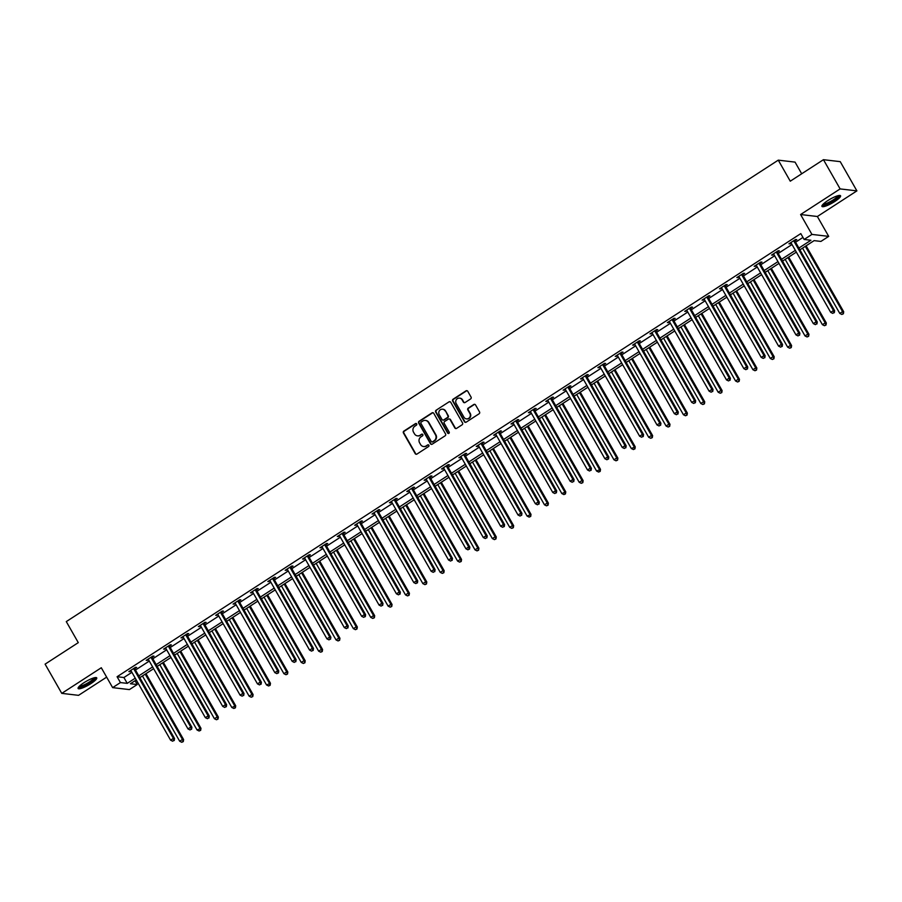 <?xml version="1.0" encoding="UTF-8"?>
<svg xmlns="http://www.w3.org/2000/svg" width="902" height="902" viewBox="0 0 902 902"><rect width="100%" height="100%" fill="white"/><g stroke="black" fill="none" stroke-linecap="round" stroke-linejoin="round"><path stroke-width="1.35" d="M416.701 423.895A0.947 0.891 -83.3 0 0 415.484 423.59L403.87 431.111A1.353 1.274 -83.3 0 0 403.431 432.971L415.213 453.627A1.353 1.274 -83.3 0 0 416.961 454.067L428.574 446.535A0.947 0.891 -83.3 0 0 428.224 444.799A0.947 0.891 -83.3 0 0 427.661 444.934L426.15 445.904A4.318 4.07 -83.3 0 1 420.558 444.506L419.577 442.781A4.318 4.07 -83.3 0 1 420.986 436.839L422.486 435.869A0.947 0.891 -83.3 0 0 422.136 434.121A0.947 0.891 -83.3 0 0 421.572 434.257L420.061 435.238A4.318 4.07 -83.3 0 1 414.48 433.828L413.488 432.103A4.318 4.07 -83.3 0 1 414.897 426.172L416.397 425.192A0.947 0.891 -83.3 0 0 416.701 423.895M416.273 423.512A0.947 0.891 -83.3 0 0 415.935 423.647L404.322 431.167A1.353 1.274 -83.3 0 0 403.882 433.028L415.664 453.683A1.353 1.274 -83.3 0 0 416.374 454.258M428.45 444.855A0.947 0.891 -83.3 0 0 428.112 444.99L426.15 445.904M422.361 434.189A0.947 0.891 -83.3 0 0 422.023 434.313L420.061 435.238M827.709 200.661A10.723 2.199 150.3 0 0 821.936 206.389A10.723 2.199 150.3 0 0 834.79 201.496A10.723 2.199 150.3 0 0 840.563 195.768A10.723 2.199 150.3 0 0 827.709 200.661M83.886 682.758A10.723 2.199 150.3 0 0 78.102 688.485A10.723 2.199 150.3 0 0 90.955 683.581A10.723 2.199 150.3 0 0 96.739 677.853A10.723 2.199 150.3 0 0 83.886 682.758M470.618 398.932A1.353 1.274 -83.3 0 0 471.058 397.083L467.755 391.288A1.353 1.274 -83.3 0 0 466.007 390.848L453.108 399.203A1.353 1.274 -83.3 0 0 452.669 401.063L464.451 421.719A1.353 1.274 -83.3 0 0 466.199 422.147L479.097 413.792A1.353 1.274 -83.3 0 0 479.537 411.932L475.546 404.942A1.353 1.274 -83.3 0 0 473.798 404.502L468.273 408.076A1.353 1.274 -83.3 0 0 467.834 409.936L469.818 413.398A3.608 3.405 -83.3 0 1 466.469 418.889A3.608 3.405 -83.3 0 1 463.966 417.198L456.209 403.6A3.608 3.405 -83.3 0 1 459.558 398.12A3.608 3.405 -83.3 0 1 462.061 399.812L463.357 402.078A1.353 1.274 -83.3 0 0 465.105 402.506L470.618 398.932M823.447 159.688L840.236 161.65L856.9 190.874L840.123 188.913L823.447 159.688L790.265 181.189L778.268 160.15L66.286 621.602L78.282 642.641L45.1 664.143L61.764 693.367L101.295 667.751L112.637 687.628L120.428 682.577L117.091 676.726L800.796 233.607L804.133 239.458L811.924 234.407L828.701 236.369L820.91 241.42L814.111 240.631L799.916 249.831M840.123 188.913L800.593 214.529L811.924 234.407M433.761 413.319A1.353 1.274 -83.3 0 0 432.013 412.879L419.114 421.234A1.353 1.274 -83.3 0 0 418.675 423.094L430.457 443.739A1.353 1.274 -83.3 0 0 432.205 444.179L445.103 435.824A1.353 1.274 -83.3 0 0 445.543 433.963L433.761 413.319M436.117 410.218L449.016 401.864A1.353 1.274 -83.3 0 1 450.763 402.303L462.534 422.948A1.353 1.274 -83.3 0 1 462.106 424.808L456.581 428.382A1.353 1.274 -83.3 0 1 454.833 427.943L450.053 419.565A1.353 1.274 -83.3 0 0 448.305 419.137L444.641 421.505A1.353 1.274 -83.3 0 0 444.212 423.365L449.185 432.081A0.947 0.891 -83.3 0 1 448.305 433.512A0.947 0.891 -83.3 0 1 447.651 433.073L435.677 412.079A1.353 1.274 -83.3 0 1 436.117 410.218L449.016 401.864M61.764 693.367L78.553 695.341L106.65 677.131M801.698 173.782L795.045 162.112L778.268 160.15M117.091 676.726L123.901 677.526L131.917 672.328M135.469 670.028L149.292 661.076M152.844 658.764L166.656 649.812M170.219 647.512L184.031 638.56M187.582 636.248L201.394 627.296M204.957 624.996L218.769 616.043M222.332 613.732L236.144 604.78M239.695 602.48L253.507 593.527M257.07 591.216L270.882 582.264M274.445 579.963L288.257 571M291.808 568.7L305.62 559.747M309.183 557.447L322.995 548.484M326.547 546.184L340.37 537.231M343.921 534.92L357.733 525.967M361.296 523.667L375.108 514.715M378.66 512.404L392.483 503.451M396.034 501.151L409.846 492.199M413.409 489.887L427.221 480.935M430.773 478.635L444.596 469.683M448.147 467.371L461.959 458.419M465.522 456.119L479.334 447.166M482.886 444.855L496.709 435.903M500.26 433.603L514.072 424.65M517.635 422.339L531.447 413.387M534.999 411.087L548.822 402.134M552.374 399.823L566.185 390.87M569.748 388.57L583.56 379.618M587.112 377.307L600.924 368.354M604.487 366.054L618.298 357.091M621.861 354.79L635.673 345.838M639.225 343.538L653.037 334.574M656.6 332.274L670.412 323.322M673.974 321.011L687.786 312.058M691.338 309.758L705.15 300.806M708.713 298.494L722.525 289.542M726.076 287.242L739.899 278.29M743.451 275.978L757.263 267.026M760.826 264.726L774.638 255.773M778.189 253.462L792.012 244.51M795.564 242.21L802.96 237.418M134.86 668.596L136.664 667.435L135.525 667.3L128.851 671.629L131.162 670.998M152.235 657.344L154.028 656.171L152.9 656.036L146.214 660.365L148.526 659.745M169.599 646.08L171.403 644.919L170.275 644.783L163.589 649.113L165.9 648.482A1.376 1.297 -83.3 0 0 165.551 648.076L165.393 647.94M186.973 634.828L188.777 633.655L187.639 633.52L180.964 637.849L183.275 637.229A1.376 1.297 -83.3 0 0 182.926 636.812L182.756 636.688M204.348 623.564L206.141 622.403L205.013 622.267L198.327 626.597L200.639 625.965M221.712 612.311L223.516 611.139L222.377 611.004L215.702 615.333L218.013 614.713M239.086 601.048L240.89 599.886L239.752 599.751L233.077 604.081L235.377 603.449A1.376 1.297 -83.3 0 0 235.039 603.043L234.87 602.908M256.461 589.795L258.254 588.623L257.126 588.487L250.44 592.817L252.752 592.186A1.376 1.297 -83.3 0 0 252.413 591.78L252.244 591.656M273.825 578.532L275.629 577.37L274.49 577.235L267.815 581.564L270.126 580.933M291.199 567.279L293.003 566.106L291.865 565.971L285.19 570.301L287.49 569.669M308.563 556.015L310.367 554.843L309.239 554.719L302.553 559.048L304.865 558.417A1.376 1.297 -83.3 0 0 304.526 558.011L304.357 557.876M325.938 544.763L327.742 543.59L326.603 543.455L319.928 547.785L322.24 547.153M343.312 533.499L345.116 532.327L343.978 532.203L337.292 536.532L339.603 535.901A1.376 1.297 -83.3 0 0 339.265 535.495L339.096 535.36M360.676 522.247L362.48 521.074L361.352 520.939L354.666 525.268L356.978 524.637A1.376 1.297 -83.3 0 0 356.64 524.231L356.47 524.107M378.051 510.983L379.855 509.81L378.716 509.686L372.041 514.016L374.353 513.385M395.426 499.719L397.23 498.558L396.091 498.423L389.405 502.752L391.716 502.121M412.789 488.467L414.593 487.294L413.466 487.17L406.779 491.5L409.091 490.868M430.164 477.203L431.968 476.042L430.829 475.906L424.154 480.236L426.466 479.605M447.539 465.951L449.343 464.778L448.204 464.643L441.518 468.984L443.829 468.352M464.902 454.687L466.706 453.526L465.579 453.39L458.892 457.72L461.204 457.088A1.376 1.297 -83.3 0 0 460.854 456.683L460.697 456.547M482.277 443.434L484.081 442.262L482.942 442.127L476.267 446.456L478.579 445.836A1.376 1.297 -83.3 0 0 478.229 445.419L478.071 445.295M499.652 432.171L501.444 431.009L500.317 430.874L493.631 435.204L495.942 434.572M517.015 420.918L518.819 419.746L517.692 419.61L511.006 423.94L513.317 423.32M534.39 409.655L536.194 408.493L535.055 408.358L528.38 412.688L530.692 412.056M551.765 398.402L553.557 397.23L552.43 397.094L545.744 401.424L548.055 400.804M569.128 387.138L570.932 385.977L569.805 385.842L563.119 390.171L565.43 389.54M586.503 375.886L588.307 374.713L587.168 374.578L580.493 378.908L582.805 378.288A1.376 1.297 -83.3 0 0 582.455 377.87L582.286 377.746M603.878 364.622L605.67 363.461L604.543 363.326L597.857 367.655L600.168 367.024A1.376 1.297 -83.3 0 0 599.83 366.618L599.661 366.483M621.241 353.37L623.045 352.197L621.906 352.062L615.232 356.391L617.543 355.76M638.616 342.106L640.42 340.945L639.281 340.809L632.606 345.139L634.907 344.508A1.376 1.297 -83.3 0 0 634.568 344.102L634.399 343.966M655.991 330.854L657.783 329.681L656.656 329.546L649.97 333.875L652.281 333.244A1.376 1.297 -83.3 0 0 651.943 332.838L651.774 332.714M673.354 319.59L675.158 318.417L674.019 318.293L667.345 322.623L669.656 321.991M690.729 308.337L692.533 307.165L691.394 307.03L684.719 311.359L687.02 310.728M708.093 297.074L709.897 295.901L708.769 295.777L702.083 300.107L704.394 299.475A1.376 1.297 -83.3 0 0 704.056 299.058L703.887 298.934M725.467 285.821L727.271 284.649L726.133 284.513L719.458 288.843L721.769 288.212A1.376 1.297 -83.3 0 0 721.42 287.806L721.262 287.682M742.842 274.558L744.646 273.385L743.507 273.261L736.833 277.59L739.133 276.959M760.206 263.294L762.01 262.132L760.882 261.997L754.196 266.327L756.507 265.695A1.376 1.297 -83.3 0 0 756.169 265.289L756 265.154M777.58 252.041L779.384 250.869L778.246 250.745L771.571 255.074L773.882 254.443A1.376 1.297 -83.3 0 0 773.533 254.026L773.375 253.902M794.955 240.778L796.759 239.616L795.62 239.481L788.934 243.811L791.246 243.179M800.593 214.529L817.37 216.503L856.9 190.874M817.37 216.503L828.701 236.369M135.041 680.739L137.217 684.539L129.414 689.59L112.637 687.628M798.901 248.05L810.932 240.259L804.133 239.458M120.428 682.577L127.238 683.366L135.255 678.18M138.807 675.869L152.618 666.916M156.181 664.616L169.993 655.664M173.545 653.352L187.368 644.4M190.92 642.1L204.731 633.136M208.294 630.836L222.106 621.884M225.658 619.584L239.47 610.62M243.033 608.32L256.844 599.368M260.407 597.056L274.219 588.104M277.771 585.804L291.583 576.852M295.146 574.54L308.958 565.588M312.52 563.288L326.332 554.335M329.884 552.024L343.696 543.072M347.259 540.772L361.071 531.819M364.622 529.508L378.445 520.555M381.997 518.255L395.809 509.303M399.372 506.992L413.184 498.039M416.735 495.739L430.558 486.787M434.11 484.475L447.922 475.523M451.485 473.223L465.297 464.271M468.848 461.959L482.671 453.007M486.223 450.707L500.035 441.755M503.598 439.443L517.41 430.491M520.961 428.191L534.785 419.238M538.336 416.927L552.148 407.975M555.711 405.674L569.523 396.711M573.074 394.411L586.898 385.458M590.449 383.158L604.261 374.195M607.824 371.895L621.636 362.942M625.187 360.631L638.999 351.679M642.562 349.378L656.374 340.426M659.937 338.115L673.749 329.162M677.301 326.862L691.112 317.91M694.675 315.599L708.487 306.646M712.05 304.346L725.862 295.394M729.414 293.082L743.225 284.13M746.788 281.83L760.6 272.878M764.152 270.566L777.975 261.614M781.527 259.314L795.338 250.361M136.258 679.95L130.407 683.739L137.217 684.539M796.353 252.132L782.541 261.084M778.978 263.395L765.167 272.348M761.615 274.648L747.803 283.6M744.24 285.911L730.428 294.864M726.877 297.164L713.054 306.116M709.502 308.428L695.69 317.38M692.127 319.68L678.315 328.632M674.764 330.944L660.941 339.896M657.389 342.196L643.577 351.149M640.014 353.46L626.202 362.412M622.651 364.712L608.827 373.665M605.276 375.976L591.464 384.928M587.901 387.229L574.089 396.181M570.538 398.492L556.714 407.445M553.163 409.745L539.351 418.697M535.788 421.008L521.976 429.961M518.424 432.261L504.601 441.225M501.05 443.525L487.238 452.477M483.675 454.777L469.863 463.741M466.311 466.041L452.488 474.993M448.937 477.305L435.125 486.257M431.562 488.557L417.75 497.509M414.198 499.821L400.387 508.773M396.824 511.073L383.012 520.026M379.449 522.337L365.637 531.289M362.085 533.589L348.273 542.542M344.711 544.853L330.899 553.805M327.336 556.106L313.524 565.058M309.972 567.369L296.16 576.322M292.598 578.622L278.786 587.574M275.234 589.885L261.411 598.838M257.859 601.138L244.047 610.09M240.484 612.402L226.673 621.354M223.121 623.654L209.298 632.606M205.746 634.918L191.934 643.87M188.371 646.17L174.56 655.123M171.008 657.434L157.185 666.386M153.633 668.686L139.821 677.65M123.901 677.526L127.238 683.366M129.978 671.764L129.617 671.133M147.353 660.501L146.992 659.869M164.728 649.248L164.356 648.617M182.091 637.985L181.73 637.353M199.466 626.732L199.105 626.089M216.83 615.468L216.469 614.837M234.204 604.216L233.844 603.573M251.579 592.952L251.218 592.321M268.943 581.7L268.582 581.057M286.317 570.436L285.957 569.805M303.692 559.184L303.331 558.541M321.056 547.92L320.695 547.288M338.43 536.656L338.07 536.025M355.805 525.404L355.444 524.772M373.169 514.14L372.808 513.509M390.543 502.888L390.183 502.256M407.918 491.624L407.557 490.992M425.282 480.371L424.921 479.74M442.656 469.108L442.296 468.476M460.031 457.855L459.67 457.224M477.395 446.591L477.034 445.96M494.77 435.339L494.409 434.708M512.144 424.075L511.784 423.444M529.508 412.823L529.147 412.191M546.883 401.559L546.522 400.928M564.257 390.307L563.885 389.664M581.621 379.043L581.26 378.412M598.996 367.79L598.635 367.148M616.37 356.527L615.998 355.895M633.734 345.274L633.373 344.632M651.109 334.011L650.748 333.379M668.472 322.758L668.111 322.115M685.847 311.494L685.486 310.863M703.222 300.231L702.861 299.599M720.585 288.978L720.224 288.347M737.96 277.715L737.599 277.083M755.335 266.462L754.974 265.831M772.698 255.198L772.337 254.567M790.073 243.946L789.712 243.315M417.694 435.869A4.318 4.07 -83.3 0 0 420.524 435.283M423.782 446.546A4.318 4.07 -83.3 0 0 426.612 445.96M433.05 412.733A1.353 1.274 -83.3 0 0 432.464 412.924L419.565 421.29A1.353 1.274 -83.3 0 0 419.137 423.139L430.908 443.795A1.353 1.274 -83.3 0 0 431.63 444.382M421.234 422.057A0.947 0.891 -83.3 0 0 420.93 423.365L431.269 441.495A0.947 0.891 -83.3 0 0 432.498 441.8L434.076 440.774A4.318 4.07 -83.3 0 0 435.486 434.832L428.416 422.44A4.318 4.07 -83.3 0 0 422.824 421.031L421.234 422.057M432.159 441.924A0.947 0.891 -83.3 0 0 432.949 441.856L432.498 441.8M425.643 420.445A4.318 4.07 -83.3 0 1 428.867 422.497L435.937 434.888A4.318 4.07 -83.3 0 1 434.527 440.819L432.949 441.856M450.042 401.717A1.353 1.274 -83.3 0 0 449.467 401.909M449.343 418.99A1.353 1.274 -83.3 0 1 450.504 419.622L455.284 427.999A1.353 1.274 -83.3 0 0 455.995 428.585M436.568 410.275A1.353 1.274 -83.3 0 0 436.128 412.124L448.102 433.129A0.947 0.891 -83.3 0 0 448.542 433.512M445.092 410.884A3.608 3.405 -83.3 0 0 439.319 410.85A3.608 3.405 -83.3 0 0 439.251 414.672L441.98 419.464A1.353 1.274 -83.3 0 0 443.728 419.904L447.392 417.525A1.353 1.274 -83.3 0 0 447.832 415.664L445.554 410.929A3.608 3.405 -83.3 0 0 442.814 409.226M443.153 420.095A1.353 1.274 -83.3 0 0 444.179 419.949L443.728 419.904M445.554 410.929L448.283 415.721A1.353 1.274 -83.3 0 1 447.843 417.581L444.179 419.949M459.783 398.154A3.608 3.405 -83.3 0 1 462.512 399.857L463.808 402.123A1.353 1.274 -83.3 0 0 464.519 402.709M466.695 418.9A3.608 3.405 -83.3 0 0 470.269 413.454L469.818 413.398M474.835 404.355A1.353 1.274 -83.3 0 0 474.249 404.547L468.724 408.132A1.353 1.274 -83.3 0 0 468.296 409.982L470.269 413.454M467.044 390.701A1.353 1.274 -83.3 0 0 466.458 390.893L453.559 399.259A1.353 1.274 -83.3 0 0 453.12 401.108L464.902 421.764A1.353 1.274 -83.3 0 0 465.612 422.35M142.437 675.948L179.69 741.241L182.475 739.437L183.602 739.572L146 673.636M182.847 741.534L181.73 742.267L183.298 741.591L182.475 739.437L145.222 674.144M181.73 742.267L179.69 741.241M183.602 739.572L183.298 741.591M133.721 668.472L133.755 668.686A1.376 1.297 -83.3 0 0 133.924 669.171L173.398 738.377L170.613 740.181L131.14 670.975A1.376 1.297 -83.3 0 0 130.813 670.592L130.655 670.457M134.736 667.807L134.894 668.81A1.376 1.297 -83.3 0 0 135.063 669.307L174.537 738.512L173.398 738.377L173.77 740.474L172.654 741.196L173.77 740.474M174.221 740.531L174.537 738.512M170.613 740.181L172.654 741.196M94.936 677.616A9.279 1.894 -29.7 0 1 90.91 681.946A9.279 1.894 -29.7 0 1 81.913 686.636A9.279 1.894 -29.7 0 1 78.812 686.817M79.455 686.14A8.592 1.759 150.3 0 0 81.947 685.723A8.592 1.759 150.3 0 0 89.501 681.912A8.592 1.759 150.3 0 0 94.034 677.83M78.136 687.809A10.655 2.176 150.3 0 0 81.169 687.279A10.655 2.176 150.3 0 0 90.471 682.6A10.655 2.176 150.3 0 0 96.142 677.549M838.77 195.531A9.279 1.894 -29.7 0 1 833.775 200.503A9.279 1.894 -29.7 0 1 822.647 204.72M823.289 204.044A8.592 1.759 150.3 0 0 833.222 199.894A8.592 1.759 150.3 0 0 837.857 195.734M821.97 205.724A10.655 2.176 150.3 0 0 834.226 200.56A10.655 2.176 150.3 0 0 839.965 195.452M159.812 664.684L197.053 729.989L200.977 728.309L163.375 662.384M200.21 730.282L199.105 731.003L200.672 730.338L199.838 728.185L162.597 662.88M199.105 731.003L197.053 729.989M200.977 728.309L200.672 730.338M177.187 653.431L214.428 718.725L217.213 716.921L218.352 717.056L180.738 651.12M217.585 719.018L216.469 719.74L218.036 719.074L217.213 716.921L179.972 651.627M216.469 719.74L214.428 718.725M218.352 717.056L218.036 719.074M151.096 657.208L151.13 657.423A1.376 1.297 -83.3 0 0 151.299 657.908L190.773 727.113L187.988 728.917L148.514 659.712A1.376 1.297 -83.3 0 0 148.187 659.328L148.018 659.204M152.111 656.555L152.258 657.558A1.376 1.297 -83.3 0 0 152.427 658.043L191.9 727.249L190.773 727.113L191.145 729.222L190.029 729.943L191.145 729.222M191.596 729.267L191.9 727.249M187.988 728.917L190.029 729.943M168.471 645.945L168.505 646.159A1.376 1.297 -83.3 0 0 168.663 646.655L208.136 715.861L205.363 717.665L165.889 648.459M169.486 645.291L169.632 646.294A1.376 1.297 -83.3 0 0 169.801 646.79L209.275 715.996L208.136 715.861L208.509 717.958L207.404 718.68L208.509 717.958M208.971 718.015L209.275 715.996M205.363 717.665L207.404 718.68M194.55 642.168L231.803 707.472L235.715 705.792L198.113 639.868M234.96 707.766L233.844 708.487L235.411 707.822L234.588 705.668L197.335 640.364M233.844 708.487L231.803 707.472M235.715 705.792L235.411 707.822M211.925 630.915L249.166 696.209L251.951 694.405L253.09 694.54L215.477 628.604M252.323 696.502L251.218 697.223L252.785 696.558L251.951 694.405L214.71 629.111M251.218 697.223L249.166 696.209M253.09 694.54L252.785 696.558M229.3 619.651L266.541 684.956L270.465 683.276L232.851 617.351M269.698 685.249L268.582 685.971L270.149 685.306L269.326 683.152L232.085 617.847M268.582 685.971L266.541 684.956M270.465 683.276L270.149 685.306M185.835 634.692L185.868 634.907A1.376 1.297 -83.3 0 0 186.037 635.391L225.511 704.597L222.726 706.401L183.253 637.195M186.849 634.038L187.007 635.042A1.376 1.297 -83.3 0 0 187.176 635.527L226.65 704.733L225.511 704.597L225.883 706.706L224.767 707.427L225.883 706.706M226.334 706.751L226.65 704.733M222.726 706.401L224.767 707.427M203.209 623.429L203.243 623.643A1.376 1.297 -83.3 0 0 203.412 624.139L242.886 693.345L240.101 695.149L200.627 625.943A1.376 1.297 -83.3 0 0 200.3 625.56L200.131 625.424M204.224 622.775L204.371 623.778A1.376 1.297 -83.3 0 0 204.54 624.274L244.014 693.48L242.886 693.345L243.258 695.442L242.142 696.164L243.258 695.442M243.709 695.498L244.014 693.48M240.101 695.149L242.142 696.164M220.584 612.176L220.607 612.39A1.376 1.297 -83.3 0 0 220.776 612.875L260.25 682.081L257.476 683.885L218.002 614.679A1.376 1.297 -83.3 0 0 217.664 614.296L217.506 614.172M221.599 611.522L221.745 612.526A1.376 1.297 -83.3 0 0 221.915 613.01L261.388 682.216L260.25 682.081L260.622 684.19L259.517 684.911L260.622 684.19M261.084 684.235L261.388 682.216M257.476 683.885L259.517 684.911M237.948 600.912L237.981 601.127A1.376 1.297 -83.3 0 0 238.151 601.623L277.624 670.829L274.839 672.633L235.366 603.427M238.962 600.258L239.12 601.262A1.376 1.297 -83.3 0 0 239.289 601.758L278.763 670.953L277.624 670.829L277.996 672.926L276.88 673.647L277.996 672.926M278.447 672.982L278.763 670.953M274.839 672.633L276.88 673.647M255.322 589.66L255.356 589.874A1.376 1.297 -83.3 0 0 255.525 590.359L294.999 659.565L292.214 661.369L252.74 592.163M256.337 589.006L256.484 590.009A1.376 1.297 -83.3 0 0 256.653 590.494L296.127 659.7L294.999 659.565L295.371 661.662L294.255 662.395L295.371 661.662M295.822 661.718L296.127 659.7M292.214 661.369L294.255 662.395M272.697 578.396L272.72 578.61A1.376 1.297 -83.3 0 0 272.889 579.107L312.363 648.312L309.589 650.116L270.104 580.911A1.376 1.297 -83.3 0 0 269.777 580.527L269.619 580.392M273.712 577.742L273.858 578.746A1.376 1.297 -83.3 0 0 274.028 579.231L313.501 648.437L312.363 648.312L312.735 650.41L311.63 651.131L312.735 650.41M313.197 650.466L313.501 648.437M309.589 650.116L311.63 651.131M290.061 567.144L290.094 567.358A1.376 1.297 -83.3 0 0 290.264 567.843L329.737 637.049L326.952 638.853L287.479 569.647A1.376 1.297 -83.3 0 0 287.152 569.263L286.983 569.139M291.075 566.479L291.233 567.493A1.376 1.297 -83.3 0 0 291.402 567.978L330.876 637.184L329.737 637.049L330.109 639.146L328.993 639.868L330.109 639.146M330.56 639.202L330.876 637.184M326.952 638.853L328.993 639.868M307.435 555.88L307.469 556.094A1.376 1.297 -83.3 0 0 307.638 556.59L347.112 625.796L344.327 627.6L304.853 558.394M308.45 555.226L308.597 556.23A1.376 1.297 -83.3 0 0 308.766 556.714L348.24 625.92L347.112 625.796L347.484 627.893L346.368 628.615L347.484 627.893M347.935 627.95L348.24 625.92M344.327 627.6L346.368 628.615M324.81 544.628L324.833 544.842A1.376 1.297 -83.3 0 0 325.002 545.327L364.476 614.533L361.691 616.337L322.217 547.131A1.376 1.297 -83.3 0 0 321.89 546.747L321.732 546.623M325.825 543.962L325.972 544.977A1.376 1.297 -83.3 0 0 326.141 545.462L365.614 614.668L364.476 614.533L364.848 616.63L363.743 617.351L364.848 616.63M365.31 616.686L365.614 614.668M361.691 616.337L363.743 617.351M342.174 533.364L342.208 533.578A1.376 1.297 -83.3 0 0 342.377 534.074L381.85 603.28L379.065 605.084L339.592 535.878M343.188 532.71L343.346 533.713A1.376 1.297 -83.3 0 0 343.515 534.198L382.989 603.404L381.85 603.28L382.222 605.377L381.106 606.099L382.222 605.377M382.673 605.434L382.989 603.404M379.065 605.084L381.106 606.099M359.548 522.111L359.582 522.326A1.376 1.297 -83.3 0 0 359.751 522.81L399.225 592.016L396.44 593.82L356.966 524.614M360.563 521.446L360.71 522.461A1.376 1.297 -83.3 0 0 360.879 522.946L400.353 592.152L399.225 592.016L399.597 594.114L398.481 594.835L399.597 594.114M400.048 594.17L400.353 592.152M396.44 593.82L398.481 594.835M376.923 510.848L376.946 511.062A1.376 1.297 -83.3 0 0 377.115 511.558L416.589 580.753L413.804 582.568L374.33 513.362A1.376 1.297 -83.3 0 0 374.003 512.967L373.845 512.843M377.938 510.194L378.085 511.197A1.376 1.297 -83.3 0 0 378.254 511.682L417.727 580.888L416.589 580.753L416.961 582.861L415.856 583.583L416.961 582.861M417.423 582.918L417.727 580.888M413.804 582.568L415.856 583.583M394.287 499.595L394.321 499.809A1.376 1.297 -83.3 0 0 394.49 500.294L433.963 569.5L431.179 571.304L391.705 502.098A1.376 1.297 -83.3 0 0 391.378 501.715L391.209 501.591M395.302 498.93L395.459 499.933A1.376 1.297 -83.3 0 0 395.628 500.43L435.102 569.636L433.963 569.5L434.336 571.597L433.219 572.319L434.336 571.597M434.787 571.654L435.102 569.636M431.179 571.304L433.219 572.319M411.662 488.332L411.695 488.546A1.376 1.297 -83.3 0 0 411.864 489.031L451.338 558.237L448.553 560.041L409.08 490.835A1.376 1.297 -83.3 0 0 408.741 490.451L408.583 490.327M412.676 487.678L412.823 488.681A1.376 1.297 -83.3 0 0 412.992 489.166L452.466 558.372L451.338 558.237L451.71 560.345L450.594 561.067L451.71 560.345M452.161 560.39L452.466 558.372M448.553 560.041L450.594 561.067M429.025 477.079L429.059 477.293A1.376 1.297 -83.3 0 0 429.228 477.778L468.702 546.984L465.917 548.788L426.443 479.582A1.376 1.297 -83.3 0 0 426.116 479.199L425.958 479.063M430.051 476.414L430.198 477.417A1.376 1.297 -83.3 0 0 430.367 477.913L469.841 547.119L468.702 546.984L469.074 549.081L467.969 549.803L469.074 549.081M469.525 549.138L469.841 547.119M465.917 548.788L467.969 549.803M446.4 465.815L446.434 466.03A1.376 1.297 -83.3 0 0 446.603 466.514L486.077 535.72L483.292 537.524L443.818 468.318A1.376 1.297 -83.3 0 0 443.491 467.935L443.322 467.811M447.415 465.161L447.572 466.165A1.376 1.297 -83.3 0 0 447.73 466.65L487.215 535.856L486.077 535.72L486.449 537.829L485.332 538.55L486.449 537.829M486.9 537.874L487.215 535.856M483.292 537.524L485.332 538.55M463.775 454.563L463.808 454.777A1.376 1.297 -83.3 0 0 463.978 455.262L503.451 524.468L500.666 526.272L461.193 457.066M464.789 453.898L464.936 454.901A1.376 1.297 -83.3 0 0 465.105 455.397L504.579 524.603L503.451 524.468L503.823 526.565L502.707 527.287L503.823 526.565M504.274 526.621L504.579 524.603M500.666 526.272L502.707 527.287M481.138 443.299L481.172 443.513A1.376 1.297 -83.3 0 0 481.341 443.998L520.815 513.204L518.03 515.008L478.556 445.802M482.153 442.645L482.311 443.649A1.376 1.297 -83.3 0 0 482.48 444.134L521.954 513.339L520.815 513.204L521.187 515.313L520.071 516.034L521.187 515.313M521.638 515.358L521.954 513.339M518.03 515.008L520.071 516.034M498.513 432.047L498.547 432.261A1.376 1.297 -83.3 0 0 498.716 432.746L538.19 501.952L535.405 503.756L495.931 434.55A1.376 1.297 -83.3 0 0 495.604 434.166L495.435 434.031M499.528 431.382L499.674 432.385A1.376 1.297 -83.3 0 0 499.843 432.881L539.317 502.087L538.19 501.952L538.562 504.049L537.445 504.77L538.562 504.049M539.013 504.105L539.317 502.087M535.405 503.756L537.445 504.77M246.663 608.399L283.916 673.693L286.701 671.889L287.828 672.024L250.226 606.088M287.073 673.986L285.957 674.707L287.524 674.042L286.701 671.889L249.448 606.595M285.957 674.707L283.916 673.693M287.828 672.024L287.524 674.042M264.038 597.135L301.279 662.44L304.064 660.625L305.203 660.76L267.59 594.835M304.436 662.733L303.331 663.455L304.899 662.79L304.064 660.625L266.823 595.331M303.331 663.455L301.279 662.44M305.203 660.76L304.899 662.79M281.413 585.872L318.654 651.176L321.439 649.372L322.578 649.508L284.964 583.571M321.811 651.469L320.695 652.191L322.262 651.526L321.439 649.372L284.198 584.068M320.695 652.191L318.654 651.176M322.578 649.508L322.262 651.526M298.776 574.619L336.029 639.913L338.814 638.109L339.941 638.244L302.339 572.319M339.186 640.217L338.07 640.939L339.637 640.262L338.814 638.109L301.561 572.815M338.07 640.939L336.029 639.913M339.941 638.244L339.637 640.262M316.151 563.355L353.392 628.66L356.177 626.856L357.316 626.991L319.703 561.055M356.549 628.953L355.433 629.675L357 629.01L356.177 626.856L318.936 561.551M355.433 629.675L353.392 628.66M357.316 626.991L357 629.01M333.526 552.103L370.767 617.396L373.552 615.592L374.68 615.728L337.077 549.803M373.924 617.701L372.808 618.422L374.375 617.746L373.552 615.592L336.311 550.299M372.808 618.422L370.767 617.396M374.68 615.728L374.375 617.746M350.889 540.839L388.142 606.144L390.927 604.34L392.054 604.475L354.452 538.539M391.299 606.437L390.183 607.159L391.75 606.494L390.927 604.34L353.674 539.035M390.183 607.159L388.142 606.144M392.054 604.475L391.75 606.494M368.264 529.587L405.505 594.88L408.29 593.076L409.429 593.212L371.816 527.275M408.662 595.185L407.546 595.906L409.113 595.23L408.29 593.076L371.049 527.783M407.546 595.906L405.505 594.88M409.429 593.212L409.113 595.23M385.639 518.323L422.88 583.628L425.665 581.824L426.793 581.959L389.19 516.023M426.037 583.921L424.921 584.643L426.488 583.977L425.665 581.824L388.412 516.519M424.921 584.643L422.88 583.628M426.793 581.959L426.488 583.977M403.002 507.071L440.255 572.364L443.04 570.56L444.167 570.695L406.565 504.759M443.412 572.669L442.296 573.39L443.863 572.714L443.04 570.56L405.787 505.267M442.296 573.39L440.255 572.364M444.167 570.695L443.863 572.714M420.377 495.807L457.618 561.112L460.403 559.308L461.542 559.443L423.929 493.507M460.775 561.405L459.659 562.126L461.226 561.461L460.403 559.308L423.162 494.003M459.659 562.126L457.618 561.112M461.542 559.443L461.226 561.461M437.752 484.554L474.993 549.848L477.778 548.044L478.906 548.179L441.303 482.243M478.15 550.152L477.034 550.874L478.601 550.197L477.778 548.044L440.526 482.75M477.034 550.874L474.993 549.848M478.906 548.179L478.601 550.197M455.115 473.291L492.368 538.595L495.142 536.791L496.28 536.927L458.678 470.991M495.514 538.889L494.409 539.61L495.976 538.945L495.142 536.791L457.9 471.487M494.409 539.61L492.368 538.595M496.28 536.927L495.976 538.945M472.49 462.038L509.731 527.332L512.516 525.528L513.655 525.663L476.042 459.727M512.888 527.636L511.772 528.358L513.339 527.681L512.516 525.528L475.275 460.234M511.772 528.358L509.731 527.332M513.655 525.663L513.339 527.681M489.854 450.774L527.106 516.079L531.019 514.399L493.417 448.474M530.263 516.372L529.147 517.094L530.714 516.429L529.891 514.275L492.639 448.97M529.147 517.094L527.106 516.079M531.019 514.399L530.714 516.429M507.228 439.522L544.481 504.816L547.255 503.012L548.393 503.147L510.791 437.211M547.627 505.109L546.522 505.83L548.089 505.165L547.255 503.012L510.013 437.718M546.522 505.83L544.481 504.816M548.393 503.147L548.089 505.165M524.603 428.258L561.845 493.563L565.768 491.883L528.155 425.958M565.002 493.856L563.885 494.578L565.453 493.913L564.629 491.759L527.388 426.454M563.885 494.578L561.845 493.563M565.768 491.883L565.453 493.913M541.967 417.006L579.219 482.299L582.004 480.495L583.132 480.631L545.53 414.695M582.376 482.593L581.26 483.314L582.827 482.649L582.004 480.495L544.752 415.202M581.26 483.314L579.219 482.299M583.132 480.631L582.827 482.649M559.341 405.742L596.594 471.047L600.506 469.367L562.904 403.442M599.74 471.34L598.635 472.062L600.202 471.396L599.368 469.243L562.126 403.938M598.635 472.062L596.594 471.047M600.506 469.367L600.202 471.396M576.716 394.49L613.958 459.783L616.742 457.979L617.881 458.115L580.268 392.178M617.115 460.076L615.998 460.798L617.566 460.133L616.742 457.979L579.501 392.686M615.998 460.798L613.958 459.783M617.881 458.115L617.566 460.133M594.08 383.226L631.332 448.531L635.245 446.851L597.643 380.926M634.489 448.824L633.373 449.546L634.94 448.88L634.117 446.727L596.865 381.422M633.373 449.546L631.332 448.531M635.245 446.851L634.94 448.88M611.455 371.974L648.696 437.267L651.481 435.463L652.62 435.598L615.006 369.662M651.853 437.56L650.748 438.282L652.315 437.617L651.481 435.463L614.239 370.17M650.748 438.282L648.696 437.267M652.62 435.598L652.315 437.617M628.829 360.71L666.071 426.015L668.856 424.199L669.994 424.335L632.381 358.41M669.228 426.308L668.111 427.029L669.679 426.364L668.856 424.199L631.614 358.906M668.111 427.029L666.071 426.015M669.994 424.335L669.679 426.364M646.193 349.446L683.445 414.751L686.23 412.947L687.358 413.082L649.756 347.146M686.602 415.044L685.486 415.766L687.053 415.1L686.23 412.947L648.978 347.642M685.486 415.766L683.445 414.751M687.358 413.082L687.053 415.1M663.568 338.194L700.809 403.487L703.594 401.683L704.733 401.818L667.119 335.894M703.966 403.792L702.861 404.513L704.428 403.837L703.594 401.683L666.352 336.39M702.861 404.513L700.809 403.487M704.733 401.818L704.428 403.837M680.942 326.93L718.184 392.235L720.969 390.431L722.107 390.566L684.494 324.63M721.341 392.528L720.224 393.249L721.792 392.584L720.969 390.431L683.727 325.126M720.224 393.249L718.184 392.235M722.107 390.566L721.792 392.584M698.306 315.677L735.558 380.971L738.343 379.167L739.471 379.302L701.869 313.366M738.715 381.275L737.599 381.997L739.166 381.32L738.343 379.167L701.091 313.873M737.599 381.997L735.558 380.971M739.471 379.302L739.166 381.32M715.681 304.414L752.922 369.719L755.707 367.915L756.846 368.05L719.232 302.114M756.079 370.012L754.974 370.733L756.53 370.068L755.707 367.915L718.466 302.61M754.974 370.733L752.922 369.719M756.846 368.05L756.53 370.068M733.055 293.161L770.297 358.455L773.082 356.651L774.22 356.786L736.607 290.85M773.454 358.759L772.337 359.481L773.905 358.804L773.082 356.651L735.84 291.357M772.337 359.481L770.297 358.455M774.22 356.786L773.905 358.804M750.419 281.898L787.672 347.202L790.456 345.398L791.584 345.534L753.982 279.597M790.828 347.495L789.712 348.217L791.279 347.552L790.456 345.398L753.204 280.094M789.712 348.217L787.672 347.202M791.584 345.534L791.279 347.552M767.794 270.645L805.035 335.939L807.82 334.135L808.959 334.27L771.345 268.334M808.192 336.243L807.076 336.965L808.643 336.288L807.82 334.135L770.579 268.841M807.076 336.965L805.035 335.939M808.959 334.27L808.643 336.288M785.168 259.381L822.41 324.686L825.195 322.882L826.322 323.017L788.72 257.081M825.567 324.979L824.451 325.701L826.018 325.036L825.195 322.882L787.942 257.577M824.451 325.701L822.41 324.686M826.322 323.017L826.018 325.036M515.888 420.783L515.921 420.997A1.376 1.297 -83.3 0 0 516.091 421.482L555.564 490.688L552.779 492.492L513.306 423.286A1.376 1.297 -83.3 0 0 512.967 422.903L512.81 422.779M516.902 420.129L517.049 421.133A1.376 1.297 -83.3 0 0 517.218 421.617L556.692 490.823L555.564 490.688L555.936 492.796L554.82 493.518L555.936 492.796M556.387 492.842L556.692 490.823M552.779 492.492L554.82 493.518M533.251 409.519L533.285 409.733A1.376 1.297 -83.3 0 0 533.454 410.23L572.928 479.436L570.143 481.24L530.669 412.034A1.376 1.297 -83.3 0 0 530.342 411.65L530.184 411.515M534.266 408.865L534.424 409.869A1.376 1.297 -83.3 0 0 534.593 410.365L574.067 479.571L572.928 479.436L573.3 481.533L572.184 482.254L573.3 481.533M573.751 481.589L574.067 479.571M570.143 481.24L572.184 482.254M550.626 398.267L550.66 398.481A1.376 1.297 -83.3 0 0 550.829 398.966L590.303 468.172L587.518 469.976L548.044 400.77A1.376 1.297 -83.3 0 0 547.717 400.387L547.548 400.262M551.641 397.613L551.787 398.616A1.376 1.297 -83.3 0 0 551.956 399.101L591.43 468.307L590.303 468.172L590.675 470.28L589.558 471.002L590.675 470.28M591.126 470.325L591.43 468.307M587.518 469.976L589.558 471.002M568.001 387.003L568.034 387.217A1.376 1.297 -83.3 0 0 568.192 387.713L607.677 456.919L604.892 458.723L565.419 389.517A1.376 1.297 -83.3 0 0 565.08 389.134L564.923 388.999M569.015 386.349L569.162 387.353A1.376 1.297 -83.3 0 0 569.331 387.849L608.805 457.055L607.677 456.919L608.038 459.017L606.933 459.738L608.038 459.017M608.5 459.073L608.805 457.055M604.892 458.723L606.933 459.738M585.364 375.751L585.398 375.965A1.376 1.297 -83.3 0 0 585.567 376.45L625.041 445.656L622.256 447.46L582.782 378.254M586.379 375.097L586.537 376.1A1.376 1.297 -83.3 0 0 586.706 376.585L626.18 445.791L625.041 445.656L625.413 447.764L624.297 448.486L625.413 447.764M625.864 447.809L626.18 445.791M622.256 447.46L624.297 448.486M602.739 364.487L602.773 364.701A1.376 1.297 -83.3 0 0 602.942 365.197L642.416 434.403L639.631 436.207L600.157 367.001M603.754 363.833L603.9 364.836A1.376 1.297 -83.3 0 0 604.069 365.321L643.543 434.527L642.416 434.403L642.788 436.5L641.672 437.222L642.788 436.5M643.239 436.557L643.543 434.527M639.631 436.207L641.672 437.222M620.114 353.234L620.136 353.449A1.376 1.297 -83.3 0 0 620.305 353.934L659.779 423.139L657.006 424.943L617.532 355.738A1.376 1.297 -83.3 0 0 617.193 355.354L617.036 355.23M621.128 352.569L621.275 353.584A1.376 1.297 -83.3 0 0 621.444 354.069L660.918 423.275L659.779 423.139L660.151 425.237L659.046 425.958L660.151 425.237M660.614 425.293L660.918 423.275M657.006 424.943L659.046 425.958M637.477 341.971L637.511 342.185A1.376 1.297 -83.3 0 0 637.68 342.681L677.154 411.887L674.369 413.691L634.895 344.485M638.492 341.317L638.65 342.32A1.376 1.297 -83.3 0 0 638.819 342.805L678.293 412.011L677.154 411.887L677.526 413.984L676.41 414.706L677.526 413.984M677.977 414.041L678.293 412.011M674.369 413.691L676.41 414.706M654.852 330.718L654.886 330.933A1.376 1.297 -83.3 0 0 655.055 331.417L694.529 400.623L691.744 402.427L652.27 333.221M655.867 330.053L656.013 331.068A1.376 1.297 -83.3 0 0 656.182 331.553L695.656 400.759L694.529 400.623L694.901 402.72L693.785 403.442L694.901 402.72M695.352 402.777L695.656 400.759M691.744 402.427L693.785 403.442M672.227 319.455L672.249 319.669A1.376 1.297 -83.3 0 0 672.418 320.165L711.892 389.371L709.119 391.175L669.634 321.969A1.376 1.297 -83.3 0 0 669.307 321.586L669.149 321.45M673.242 318.801L673.388 319.804A1.376 1.297 -83.3 0 0 673.557 320.289L713.031 389.495L711.892 389.371L712.264 391.468L711.159 392.19L712.264 391.468M712.727 391.524L713.031 389.495M709.119 391.175L711.159 392.19M689.59 308.202L689.624 308.416A1.376 1.297 -83.3 0 0 689.793 308.901L729.267 378.107L726.482 379.911L687.008 310.705A1.376 1.297 -83.3 0 0 686.681 310.322L686.512 310.198M690.605 307.537L690.763 308.552A1.376 1.297 -83.3 0 0 690.932 309.036L730.406 378.242L729.267 378.107L729.639 380.204L728.523 380.926L729.639 380.204M730.09 380.261L730.406 378.242M726.482 379.911L728.523 380.926M706.965 296.938L706.999 297.153A1.376 1.297 -83.3 0 0 707.168 297.649L746.642 366.855L743.857 368.659L704.383 299.453M707.98 296.284L708.126 297.288A1.376 1.297 -83.3 0 0 708.296 297.773L747.769 366.979L746.642 366.855L747.014 368.952L745.898 369.673L747.014 368.952M747.465 369.008L747.769 366.979M743.857 368.659L745.898 369.673M724.34 285.686L724.362 285.9A1.376 1.297 -83.3 0 0 724.531 286.385L764.005 355.591L761.22 357.395L721.747 288.189M725.355 285.021L725.501 286.024A1.376 1.297 -83.3 0 0 725.67 286.52L765.144 355.726L764.005 355.591L764.377 357.688L763.272 358.41L764.377 357.688M764.84 357.744L765.144 355.726M761.22 357.395L763.272 358.41M741.703 274.422L741.737 274.636A1.376 1.297 -83.3 0 0 741.906 275.133L781.38 344.327L778.595 346.142L739.121 276.937A1.376 1.297 -83.3 0 0 738.794 276.542L738.625 276.418M742.718 273.768L742.876 274.772A1.376 1.297 -83.3 0 0 743.045 275.257L782.519 344.463L781.38 344.327L781.752 346.436L780.636 347.157L781.752 346.436M782.203 346.492L782.519 344.463M778.595 346.142L780.636 347.157M759.078 263.17L759.112 263.384A1.376 1.297 -83.3 0 0 759.281 263.869L798.755 333.075L795.97 334.879L756.496 265.673M760.093 262.505L760.239 263.508A1.376 1.297 -83.3 0 0 760.409 264.004L799.882 333.21L798.755 333.075L799.127 335.172L798.011 335.894L799.127 335.172M799.578 335.228L799.882 333.21M795.97 334.879L798.011 335.894M776.453 251.906L776.475 252.12A1.376 1.297 -83.3 0 0 776.645 252.605L816.118 321.811L813.333 323.615L773.86 254.409M777.468 251.252L777.614 252.256A1.376 1.297 -83.3 0 0 777.783 252.74L817.257 321.946L816.118 321.811L816.49 323.919L815.385 324.641L816.49 323.919M816.953 323.965L817.257 321.946M813.333 323.615L815.385 324.641M802.532 248.129L839.785 313.422L842.569 311.618L843.697 311.754L806.095 245.818M842.942 313.727L841.825 314.448L843.393 313.772L842.569 311.618L805.317 246.325M841.825 314.448L839.785 313.422M843.697 311.754L843.393 313.772M793.816 240.654L793.85 240.868A1.376 1.297 -83.3 0 0 794.019 241.353L833.493 310.559L830.708 312.363L791.234 243.157A1.376 1.297 -83.3 0 0 790.907 242.773L790.738 242.638M794.831 239.988L794.989 240.992A1.376 1.297 -83.3 0 0 795.158 241.488L834.632 310.694L833.493 310.559L833.865 312.656L832.749 313.377L833.865 312.656M834.316 312.712L834.632 310.694M830.708 312.363L832.749 313.377M133.755 668.686L134.894 668.81M133.924 669.171L135.063 669.307M151.13 657.423L152.258 657.558M151.299 657.908L152.427 658.043M168.505 646.159L169.632 646.294M168.663 646.655L169.801 646.79M185.868 634.907L187.007 635.042M186.037 635.391L187.176 635.527M203.243 623.643L204.371 623.778M203.412 624.139L204.54 624.274M220.607 612.39L221.745 612.526M220.776 612.875L221.915 613.01M237.981 601.127L239.12 601.262M238.151 601.623L239.289 601.758M255.356 589.874L256.484 590.009M255.525 590.359L256.653 590.494M272.72 578.61L273.858 578.746M272.889 579.107L274.028 579.231M290.094 567.358L291.233 567.493M290.264 567.843L291.402 567.978M307.469 556.094L308.597 556.23M307.638 556.59L308.766 556.714M324.833 544.842L325.972 544.977M325.002 545.327L326.141 545.462M342.208 533.578L343.346 533.713M342.377 534.074L343.515 534.198M359.582 522.326L360.71 522.461M359.751 522.81L360.879 522.946M376.946 511.062L378.085 511.197M377.115 511.558L378.254 511.682M394.321 499.809L395.459 499.933M394.49 500.294L395.628 500.43M411.695 488.546L412.823 488.681M411.864 489.031L412.992 489.166M429.059 477.293L430.198 477.417M429.228 477.778L430.367 477.913M446.434 466.03L447.572 466.165M446.603 466.514L447.73 466.65M463.808 454.777L464.936 454.901M463.978 455.262L465.105 455.397M481.172 443.513L482.311 443.649M481.341 443.998L482.48 444.134M498.547 432.261L499.674 432.385M498.716 432.746L499.843 432.881M515.921 420.997L517.049 421.133M516.091 421.482L517.218 421.617M533.285 409.733L534.424 409.869M533.454 410.23L534.593 410.365M550.66 398.481L551.787 398.616M550.829 398.966L551.956 399.101M568.034 387.217L569.162 387.353M568.192 387.713L569.331 387.849M585.398 375.965L586.537 376.1M585.567 376.45L586.706 376.585M602.773 364.701L603.9 364.836M602.942 365.197L604.069 365.321M620.136 353.449L621.275 353.584M620.305 353.934L621.444 354.069M637.511 342.185L638.65 342.32M637.68 342.681L638.819 342.805M654.886 330.933L656.013 331.068M655.055 331.417L656.182 331.553M672.249 319.669L673.388 319.804M672.418 320.165L673.557 320.289M689.624 308.416L690.763 308.552M689.793 308.901L690.932 309.036M706.999 297.153L708.126 297.288M707.168 297.649L708.296 297.773M724.362 285.9L725.501 286.024M724.531 286.385L725.67 286.52M741.737 274.636L742.876 274.772M741.906 275.133L743.045 275.257M759.112 263.384L760.239 263.508M759.281 263.869L760.409 264.004M776.475 252.12L777.614 252.256M776.645 252.605L777.783 252.74M793.85 240.868L794.989 240.992M794.019 241.353L795.158 241.488"/></g></svg>
